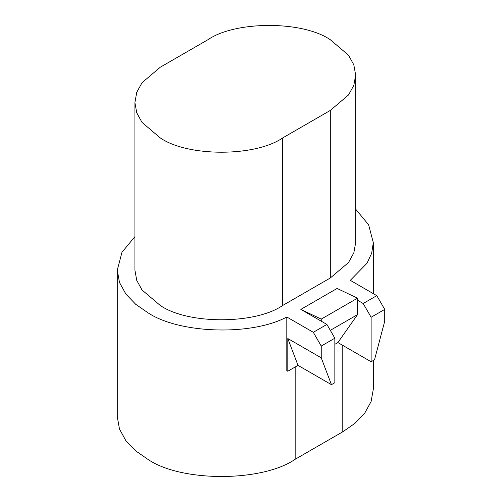 <?xml version="1.0" encoding="UTF-8"?>
<svg xmlns="http://www.w3.org/2000/svg" width="502" height="502" viewBox="0 0 502 502"><rect width="100%" height="100%" fill="white"/><g stroke="black" fill="none" stroke-linecap="round" stroke-linejoin="round"><path stroke-width="0.75" d="M300.836 309.395L321.242 319.115L321.242 321.18L300.836 309.395L337.112 288.449L357.518 298.169L321.242 319.115M357.518 298.169L357.518 314.635L330.31 330.341M134.906 236.637L121.98 252.249L117.273 270.126L117.273 416.735L119.482 429.066L125.845 440.63L135.615 450.827L147.795 459.28C180.958 482.227 262.006 482.227 295.17 459.28L342.784 431.789L354.958 423.337L364.734 413.14L371.091 401.575L373.306 389.245L373.306 360.499M357.518 314.635L337.884 342.565L371.122 361.754L374.523 359.796L384.727 321.18L384.727 309.395L376.789 295.653L350.289 280.348L366.975 263.286L371.675 253.228L373.306 242.635L368.631 224.827L355.667 209.146M117.273 270.126L119.482 282.457L125.845 294.021L135.615 304.218L147.795 312.671C179.289 333.786 251.558 336.039 286.805 317L286.805 370.671L287.803 371.248L287.803 338.524L321.242 357.832L331.445 384.664L298 365.356L287.803 338.524M160.263 67.23L142.028 82.717L136.745 92.33L134.906 102.571L136.745 112.812L142.028 122.425L160.263 137.912C187.817 156.982 255.148 156.982 282.701 137.912L330.31 110.427L348.545 94.934L353.828 85.327L355.667 75.08L353.828 64.84L348.545 55.233L330.31 39.74C302.762 20.676 235.432 20.676 207.878 39.74L160.263 67.23M134.906 102.571L134.906 270.126L136.745 280.367L142.028 289.98L160.263 305.467C187.817 324.537 255.148 324.537 282.701 305.467L282.701 137.912M282.701 305.467L330.31 277.982L348.545 262.49L353.828 252.876L355.667 242.635L355.667 75.08M287.803 371.248L298 365.356M321.242 357.832L321.242 346.047L334.847 338.191L334.847 382.7L331.445 384.664M337.884 342.565L334.847 344.322M321.242 346.047L313.304 332.305L286.805 317M334.847 338.191L326.909 324.449L321.242 321.18M326.909 324.449L313.304 332.305M384.727 309.395L371.122 317.251L371.122 361.754M371.122 317.251L363.184 303.503L357.518 300.234M363.184 303.503L376.789 295.653M342.784 431.789L342.784 345.395M295.17 459.28L295.17 366.993M330.31 277.982L330.31 110.427M373.306 293.639L373.306 242.635"/></g></svg>

